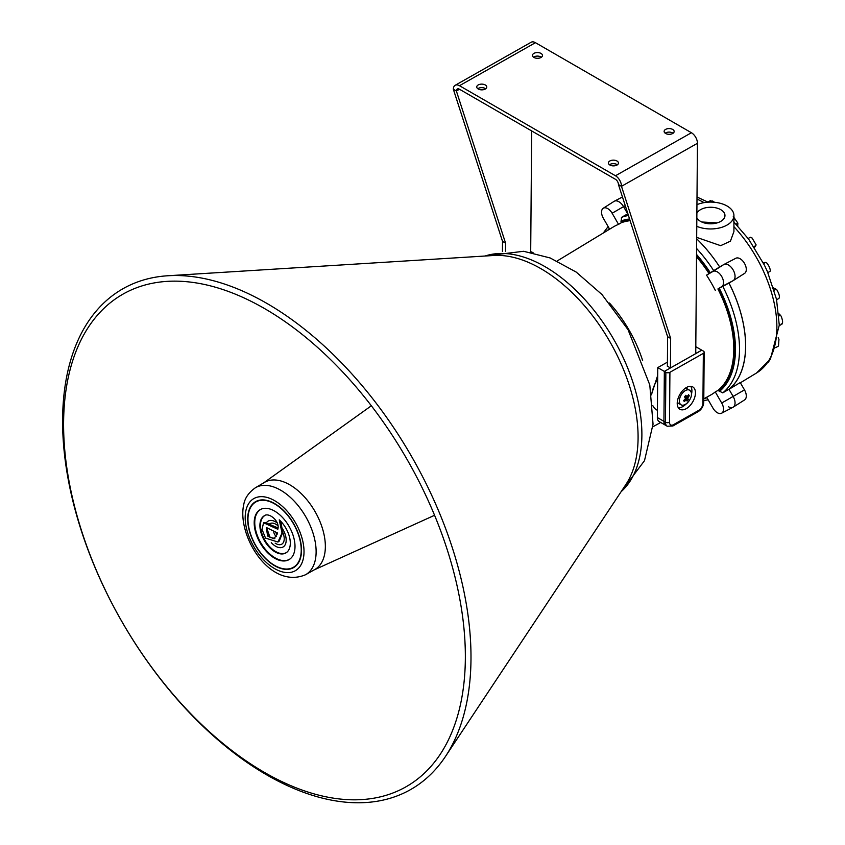 <?xml version="1.0" encoding="UTF-8"?>
<svg xmlns="http://www.w3.org/2000/svg" width="845" height="845" viewBox="0 0 845 845"><rect width="100%" height="100%" fill="white"/><g stroke="black" fill="none" stroke-linecap="round" stroke-linejoin="round"><path stroke-width="1.27" d="M706.673 397.224L712.948 408.093A8.756 5.059 -120 0 0 717.32 412.719A8.756 5.059 -120 0 0 721.598 413.216A8.756 5.059 -120 0 0 721.704 403.033L715.282 391.911A97.133 56.076 60 0 1 710.497 395.122L703.8 398.808M721.598 413.216L733.006 407.258A9.306 5.376 -120 0 0 733.122 396.442L728.971 389.249A101.706 58.717 -120 0 0 728.971 283.064L718.778 288.483A97.914 56.53 60 0 1 718.778 390.781L722.76 392.872L728.971 389.249M657.695 375.444L651.537 394.351M715.282 391.911L717.912 390.453A97.196 56.119 -120 0 0 717.912 288.958L721.704 286.624A8.756 5.059 -120 0 0 723.521 282.61A8.756 5.059 -120 0 0 719.697 273.791A8.756 5.059 -120 0 0 712.948 271.446L706.526 275.153A97.133 56.076 60 0 1 715.282 290.331M706.526 275.153L709.029 273.569A97.196 56.119 -120 0 0 696.523 256.796M728.971 283.064L733.122 280.667A9.306 5.376 -120 0 0 735.055 276.399A9.306 5.376 -120 0 0 730.988 267.031A9.306 5.376 -120 0 0 723.806 264.538L719.655 266.935A101.706 58.717 -120 0 0 696.671 238.829M630.116 220.693A97.196 56.119 -120 0 0 621.128 222.816L618.551 224.369L612.129 213.236A8.756 5.059 -120 0 0 607.745 208.62A8.756 5.059 -120 0 0 603.256 208.25A8.756 5.059 -120 0 0 603.362 218.295L609.636 229.164M627.888 213.764A101.706 58.717 -120 0 0 627.698 213.838L623.536 206.645A9.306 5.376 -120 0 0 618.889 201.733A9.306 5.376 -120 0 0 614.114 201.342L603.256 208.25M696.534 255.285A97.914 56.53 60 0 1 709.874 273.051L719.655 266.935A101.77 58.759 -120 0 0 696.671 238.776M627.698 213.838L621.455 217.408L621.276 221.897A97.914 56.53 60 0 1 629.831 219.816M621.128 222.816L621.276 221.897M557.151 260.989L613.375 226.904A97.133 56.076 60 0 1 618.551 224.369M709.874 273.051L709.029 273.569M717.912 288.958L718.778 288.483M718.778 390.781L717.912 390.453M776.608 299.774L778.953 298.391C779.935 296.849 779.248 294.018 776.893 289.898L775.995 289.18A354.847 131.535 -13.6 0 0 773.502 287.923M769.753 271.425L770.281 271.087C770.344 268.985 769.267 266.344 767.049 263.175L765.591 262.404A354.847 45.324 -24.8 0 0 763.183 262.658M733.925 226.671A100.988 58.305 -120 0 1 756.592 372.962L770.429 359.072L779.28 325.145L776.513 299.32L767.471 271.731L764.493 265.277L748.723 239.262L733.692 221.77M754.437 247.5A354.847 45.324 144.8 0 0 755.863 245.557L756.064 244.765L752.039 237.952L750.128 237.434M714.5 202.272L712.673 201.015L710.339 201.205M696.84 217.725A14.323 8.27 0 0 0 700.516 221.369A14.323 8.27 0 0 0 716.127 223.164A14.323 8.27 0 0 0 724.968 215.528A14.323 8.27 0 0 0 720.774 209.676A14.323 8.27 0 0 0 696.882 213.236M701.72 221.992L717.194 222.879M696.776 226.312A23.28 13.435 0 0 0 721.102 227.527A23.28 13.435 0 0 0 733.925 215.528A23.28 13.435 0 0 0 727.101 206.022A23.28 13.435 0 0 0 696.945 204.659M733.925 215.528L733.925 231.572L730.418 241.184L720.648 245.663L696.681 237.382M733.344 280.519L744.477 273.442A8.735 5.038 -120 0 0 744.593 273.379A8.735 5.038 -120 0 0 746.293 269.439A8.735 5.038 -120 0 0 742.544 260.725A8.735 5.038 -120 0 0 735.858 258.253A8.735 5.038 -120 0 0 735.741 258.306L724.049 264.411M728.464 406.741A9.306 5.376 -120 0 0 733.238 407.132L744.593 399.907A8.735 5.038 -120 0 0 744.477 389.883L740.241 382.553L729.003 389.313A101.77 58.759 -120 0 0 729.003 283.043L733.122 280.667A9.306 5.376 -120 0 0 733.238 280.593A9.306 5.376 -120 0 0 735.055 276.399A9.306 5.376 -120 0 0 731.062 267.115A9.306 5.376 -120 0 0 723.922 264.474A9.306 5.376 -120 0 0 723.806 264.538L719.697 266.914M627.867 213.7A101.77 58.759 -120 0 0 627.655 213.785L623.536 206.645A9.306 5.376 -120 0 0 618.889 201.733A9.306 5.376 -120 0 0 614.347 201.205L622.459 196.98M733.238 407.132A9.306 5.376 -120 0 0 733.122 396.442L729.003 389.313M737.717 225.942A354.847 131.535 133.6 0 0 737.875 223.143L733.28 216.542M781.234 324.005C783.04 323.888 783.04 321.332 781.234 316.326L780.336 315.164A354.847 204.87 -0 0 0 778.794 313.611M775.721 347.633L778.498 346.038L778.953 339.299L778.192 337.799A354.847 258.147 18.6 0 0 778.16 337.746M768.042 362.547L770.323 359.241M667.413 362.135L657.759 367.607L657.347 417.546A8.598 4.964 120 0 0 659.132 421.549L665.712 425.352A8.598 4.964 120 0 1 663.938 421.349A8.598 4.964 120 0 0 665.712 425.352L667.233 426.229A8.598 4.964 -60 0 1 665.459 422.225L657.347 417.546M703.336 353.379L669.916 372.307L669.504 422.246A5.725 3.306 120 0 0 673.518 424.655L698.836 410.311A5.725 3.306 120 0 0 702.934 403.308L703.336 353.379A2.862 1.637 0.5 0 0 704.17 352.228A2.862 1.637 0.5 0 0 703.336 351.055L701.815 350.179L695.741 353.453M667.381 365.98L670.265 368.05L664.339 371.409L663.938 421.349L664.339 371.409L657.759 367.607M669.504 422.246A2.862 1.637 0.5 0 1 665.459 422.225L665.86 372.286L664.339 371.409L701.815 350.179L695.794 346.703M657.41 410.332L656.586 409.857A25.065 14.471 -60 0 1 652.868 405.695M651.632 394.921A25.065 14.471 -60 0 1 657.663 379.141M678.366 407.808A12.897 7.447 120 0 0 682.707 406.625A12.897 7.447 120 0 0 685.77 404.28M686.425 387.517A12.897 7.447 120 0 0 677.933 398.872A12.897 7.447 120 0 0 679.887 409.255A12.897 7.447 120 0 0 686.256 408.663A12.897 7.447 120 0 0 694.738 397.308A12.897 7.447 120 0 0 692.784 386.925A12.897 7.447 120 0 0 686.425 387.517M691.411 394.509A12.897 7.447 120 0 0 690.766 386.334M665.86 372.286A2.862 1.637 0.5 0 0 669.916 372.307M530.692 251.778A2.862 1.637 0.5 0 1 532.16 252.232L533.153 252.803M684.925 396.368L687.914 397.847L689.266 395.819L688.622 394.731L686.911 396.791L685.834 395.28L684.566 396.759L685.496 398.755L683.658 400.509L684.292 401.597L686.151 399.886L685.137 399.104M687.914 397.847L684.608 396.717M686.489 399.822L687.091 401.048L688.358 399.569L687.798 398.301M688.02 402.104A8.45 4.88 -60 0 1 681.102 404.829L678.567 403.361A8.45 4.88 -60 0 1 677.299 401.935M685.147 388.341A8.45 4.88 -60 0 1 687.017 388.721L689.552 390.189A8.45 4.88 -60 0 1 690.65 391.309M685.168 396.083L687.249 396.717M688.358 399.569L685.517 398.164M689.266 395.819L688.242 395.312M533.501 57.164A5.017 2.862 -179.5 0 1 540.99 56.953A5.017 2.862 -179.5 0 1 541.413 57.228M533.924 57.439A5.017 2.862 -179.5 0 1 532.456 55.39A5.017 2.862 -179.5 0 1 535.561 52.77A5.017 2.862 -179.5 0 1 541.011 53.425A5.017 2.862 -179.5 0 1 542.479 55.474A5.017 2.862 -179.5 0 1 539.374 58.094A5.017 2.862 -179.5 0 1 533.924 57.439M665.173 133.183A5.017 2.862 -179.5 0 1 672.662 132.971A5.017 2.862 -179.5 0 1 673.085 133.246M665.596 133.457A5.017 2.862 -179.5 0 1 664.128 131.408A5.017 2.862 -179.5 0 1 667.233 128.789A5.017 2.862 -179.5 0 1 672.683 129.443A5.017 2.862 -179.5 0 1 674.152 131.493A5.017 2.862 -179.5 0 1 671.046 134.112A5.017 2.862 -179.5 0 1 665.596 133.457M609.467 164.743A5.017 2.862 -179.5 0 1 616.956 164.521A5.017 2.862 -179.5 0 1 617.378 164.807M609.889 165.018A5.017 2.862 -179.5 0 1 608.421 162.969A5.017 2.862 -179.5 0 1 611.526 160.349A5.017 2.862 -179.5 0 1 616.977 161.004A5.017 2.862 -179.5 0 1 618.455 163.053A5.017 2.862 -179.5 0 1 615.34 165.673A5.017 2.862 -179.5 0 1 609.889 165.018M477.795 88.714A5.017 2.862 -179.5 0 1 485.283 88.503A5.017 2.862 -179.5 0 1 485.706 88.778M478.217 89A5.017 2.862 -179.5 0 1 476.749 86.95A5.017 2.862 -179.5 0 1 479.854 84.331A5.017 2.862 -179.5 0 1 485.305 84.975A5.017 2.862 -179.5 0 1 486.773 87.024A5.017 2.862 -179.5 0 1 483.667 89.654A5.017 2.862 -179.5 0 1 478.217 89M502.521 241.385L453.342 89.253L456.384 91.006L459.479 89.253A4.299 2.503 -119.5 0 0 457.303 89.021A4.299 2.503 -119.5 0 0 456.384 91.006L505.563 243.138L502.521 241.385L502.437 251.546M505.49 251.187L505.563 243.138M531.674 130.933L530.692 252.317M459.448 89.232L615.435 179.288A4.299 2.503 -119.5 0 1 618.445 184.569L621.487 186.322A8.598 5.007 -119.5 0 0 615.466 175.76L459.479 85.704A8.598 5.007 -119.5 0 0 455.191 85.282A8.598 5.007 -119.5 0 0 453.342 89.253M455.191 85.282L531.146 42.25A8.598 5.007 60.5 0 1 535.445 42.683L691.421 132.739A8.598 5.007 60.5 0 1 697.442 143.291L695.741 353.622M697.442 143.291L621.487 186.322L670.655 338.454L670.412 367.966M618.445 184.569L667.613 336.701L667.381 366.381M667.613 336.701L670.655 338.454M167.859 275.755L493.723 255.486A137.534 79.409 60 0 1 634.373 404.195A137.534 79.409 60 0 1 625.913 484.46L445.431 756.518A288.789 166.729 60 0 1 243.518 759.961A288.789 166.729 60 0 1 70.399 490.301A288.789 166.729 60 0 1 167.859 275.755A288.789 166.729 60 0 1 463.197 587.993A288.789 166.729 60 0 1 445.431 756.518M457.684 588.543A284.089 164.025 60 0 1 439.918 754.754A284.089 164.025 60 0 1 241.279 757.5A284.089 164.025 60 0 1 71.265 492.434A284.089 164.025 60 0 1 166.634 281.406A284.089 164.025 60 0 1 457.684 588.543M277.931 527.903L265.034 522.463L263.851 522.696M274.604 558.196A28.857 16.657 -120 0 0 289.898 559.063A28.857 16.657 -120 0 0 293.204 535.688A28.857 16.657 -120 0 0 274.604 511.077A28.857 16.657 -120 0 0 261.094 509.186A28.857 16.657 -120 0 0 255.517 531.959A28.857 16.657 -120 0 0 274.604 558.196M261.369 509.07A28.793 16.625 -120 0 0 256.13 531.896A28.793 16.625 -120 0 0 275.111 557.858A28.793 16.625 -120 0 0 290.131 558.883M274.604 503.873A37.676 21.759 -120 0 0 254.63 502.743A37.676 21.759 -120 0 0 250.31 533.258A37.676 21.759 -120 0 0 274.604 565.4A37.676 21.759 -120 0 0 292.243 567.882A37.676 21.759 -120 0 0 299.521 538.138A37.676 21.759 -120 0 0 274.604 503.873M262.742 499.891A37.74 21.79 -120 0 0 256.711 501.402A37.74 21.79 -120 0 0 255.105 502.395A37.74 21.79 -120 0 0 254.873 502.574M258.623 500.409A37.666 21.748 -120 0 0 258.264 500.589L256.711 501.402M277.942 542.046L282.04 533.005L279.251 519.855A21.484 12.4 -120 0 1 286.497 552.535A21.484 12.4 -120 0 1 264.749 541.201A21.484 12.4 -120 0 1 264.274 515.788C268.541 511.996 280.308 520.995 277.815 529.266L263.577 522.78L262.024 529.424L265.488 538.064L277.942 542.046L279.262 541.085L282.737 532.382L280.772 521.344M292.507 567.755A37.74 21.79 -120 0 0 292.782 567.639A37.74 21.79 -120 0 0 294.44 566.752L295.919 565.812A37.666 21.748 -120 0 0 296.257 565.59M294.44 566.752A37.74 21.79 -120 0 0 298.76 562.284M266.967 527.798L266.312 527.893L267.664 536.057L274.118 538.835L277.466 532.973L266.967 527.798M264.612 515.682A21.421 12.369 -120 0 0 265.267 540.842A21.421 12.369 -120 0 0 286.73 552.355M267.538 528.083A11.841 6.834 -120 0 0 270.051 537.526L266.661 527.798M270.051 537.526L274.889 538.36M324.279 555.82A50.309 29.047 60 0 1 314.773 569.541L305.573 574.727A50.204 28.983 60 0 0 315.058 561.027A50.204 28.983 60 0 0 298.042 505.5A50.204 28.983 60 0 0 255.37 487.776L264.464 482.4A50.309 29.047 60 0 1 307.231 500.155A50.309 29.047 60 0 1 324.279 555.82M248.504 511.996A38.057 21.97 60 0 1 256.046 501.412A38.057 21.97 60 0 1 288.166 515.63A38.057 21.97 60 0 1 300.704 557.288A38.057 21.97 60 0 1 294.092 567.312A38.057 21.97 60 0 1 261.623 554.362A38.057 21.97 60 0 1 248.504 511.996M255.665 502.004A37.962 21.917 60 0 1 257.112 500.927M295.053 566.646A37.962 21.917 60 0 1 293.395 567.354M609.446 303.006A95.126 54.925 60 0 1 642.622 360.477M721.704 403.033L744.477 389.883M712.948 271.446L723.806 264.538M704.519 398.407A98.833 57.059 -120 0 0 707.011 397.826M609.298 228.572A98.833 57.059 -120 0 0 607.544 230.431M710.339 272.777A98.833 57.059 -120 0 0 696.544 254.451M629.557 218.961A98.833 57.059 -120 0 0 620.811 221.094M612.129 213.236L625.258 205.652M713.74 270.696A101.706 58.717 -120 0 0 696.597 248.493M628.437 215.486A101.706 58.717 -120 0 0 621.455 217.408M719.243 391.584A98.833 57.059 -120 0 0 719.243 288.219M721.704 286.624L733.122 280.667M722.76 392.872A101.706 58.717 -120 0 0 722.76 286.307M774.189 290.226L775.995 289.18M763.626 263.534L765.591 262.404M704.075 202.631A100.988 58.305 -120 0 0 696.988 199.103M736.058 224.189L737.875 223.143M753.898 246.687L755.863 245.557M778.995 315.945L780.336 315.164M704.17 352.228L703.769 402.167A2.862 1.637 -179.5 0 1 702.934 403.308M703.769 402.167C703.473 406.244 701.625 409.392 698.223 411.631A2.862 1.669 -119.5 0 0 698.836 410.311M698.223 411.631L672.905 425.975A2.862 1.669 -119.5 0 0 673.518 424.655M681.102 404.829A8.45 4.88 -60 0 1 679.993 403.699A8.45 4.88 -60 0 1 682.623 392.914A8.45 4.88 -60 0 1 689.552 390.189L690.735 391.393C694.062 396.252 685.76 407.934 681.102 404.829M685.327 398.924L686.425 399.759M535.445 42.683L459.479 85.704M615.466 175.76L691.421 132.739M485.041 256.035A137.017 79.103 60 0 1 638.186 401.702A137.017 79.103 60 0 1 621.107 491.705M277.952 525.77A11.841 6.834 -120 0 0 275.85 524.249A11.841 6.834 -120 0 0 269.143 524.259M266.228 523.055A14.925 8.619 60 0 1 275.618 521.861A14.925 8.619 60 0 1 277.34 523.023M275.174 543.155A11.841 6.834 -120 0 0 275.85 543.578A11.841 6.834 -120 0 0 283.265 542.68A11.841 6.834 -120 0 0 282.737 532.382M282.6 528.938A14.925 8.619 60 0 1 284.49 545.785A14.925 8.619 60 0 1 271.277 542.659M275.861 532.192A2.546 1.468 -120 0 0 277.075 534.536M276.273 536.543A5.165 2.979 60 0 1 273.643 531.093M303.133 559.39A41.606 24.019 60 0 1 267.432 563.446A41.606 24.019 60 0 1 246.075 509.884A41.606 24.019 60 0 1 281.776 505.828A41.606 24.019 60 0 1 303.133 559.39M652.868 426.778L660.716 422.458M703.779 400.562L708.163 399.822M608.136 226.576L603.267 233.03M748.163 238.491L750.339 237.234M707.92 202.071L710.698 200.466M744.593 273.379L733.238 280.593M756.592 372.962L740.378 382.785M708.089 202.166L697.009 197.033M735.858 258.253L723.922 264.474M767.851 272.597L770.027 271.34M779.27 325.663L782.058 324.058M672.905 425.975L667.233 426.229M686.467 399.78L685.337 398.914M686.974 396.844L685.147 396.104M620.938 491.948L644.492 460.683L653.048 424.148L649.794 384.95L628.025 329.656L601.989 294.546L576.216 272.09L550.179 257.968L523.594 251.282L484.745 256.046M292.243 567.882L292.782 567.639M263.577 522.78L264.105 522.537M255.37 487.776C248.789 492.466 244.934 497.969 243.804 504.296C236.515 535.276 269.872 589.958 305.573 574.727M314.139 569.9L434.573 515.281M263.83 482.77L371.346 405.78"/></g></svg>
